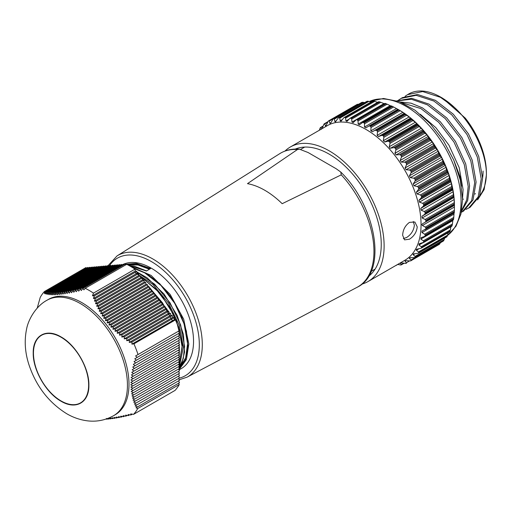 <?xml version="1.0" encoding="UTF-8"?>
<svg xmlns="http://www.w3.org/2000/svg" width="512" height="512" viewBox="0 0 512 512"><rect width="100%" height="100%" fill="white"/><g stroke="black" fill="none" stroke-linecap="round" stroke-linejoin="round"><path stroke-width="0.77" d="M33.459 353.146A39.014 22.528 -120 0 0 50.49 392.41A39.014 22.528 -120 0 0 80.557 402.861A39.014 22.528 -120 0 0 88.64 385.005A39.014 22.528 -120 0 0 71.61 345.741A39.014 22.528 -120 0 0 41.542 335.283A39.014 22.528 -120 0 0 33.459 353.146M81.875 302.637A66.643 38.477 60 0 1 125.408 361.363A66.643 38.477 60 0 1 115.194 414.765L113.638 415.661A66.643 38.477 60 0 0 123.853 362.266A66.643 38.477 60 0 0 80.314 303.539A66.643 38.477 60 0 0 46.995 300.237L48.557 299.341A66.643 38.477 60 0 1 81.875 302.637M106.374 418.438L107.046 419.238L106.214 419.002M93.466 293.12L134.976 269.158A76.698 44.282 -120 0 0 126.682 264.307L85.171 288.275A76.698 44.282 60 0 1 88.986 290.323A76.698 44.282 60 0 1 93.466 293.12L92.467 295.789L94.381 295.866L93.414 298.47L95.386 298.522L94.438 301.12L96.454 301.139L95.526 303.718L97.594 303.712L96.691 306.278L98.81 306.24L97.939 308.794L100.102 308.73L99.264 311.264L101.478 311.168L100.672 313.683L102.931 313.562L102.157 316.058L104.467 315.904L103.738 318.381L106.093 318.202L105.402 320.653L107.802 320.448L107.149 322.874L109.594 322.643L108.986 325.043L111.475 324.794L110.912 327.168L113.44 326.893L112.922 329.242L115.488 328.941L115.021 331.264L117.619 330.944L117.197 333.235L119.827 332.902L119.462 335.162L122.118 334.816L121.798 337.05L124.486 336.678L124.218 338.886L126.925 338.502L126.707 340.678L129.44 340.288L129.267 342.432L132.019 342.029L131.898 344.154L133.933 343.846A76.698 44.282 60 0 1 138.035 354.541L135.603 355.942L137.152 357.421L134.784 358.784L136.371 360.23L134.029 361.587L135.667 363.008L133.344 364.352L135.034 365.741L132.736 367.066L134.477 368.429L132.205 369.741L133.99 371.072L131.75 372.365L133.594 373.67L131.386 374.95L133.274 376.224L131.098 377.478L133.037 378.726L130.899 379.962L132.883 381.184L130.79 382.394L132.813 383.59L130.765 384.774L132.832 385.946L130.829 387.104L132.941 388.25L130.976 389.382L133.126 390.509L131.213 391.616L133.402 392.717L131.533 393.792L133.76 394.88L131.942 395.93L134.195 396.992L132.429 398.016L134.707 399.066L132.992 400.058L135.302 401.088L133.632 402.048L135.968 403.072L134.349 404.006L136.704 405.011L135.13 405.92L137.51 406.912L135.987 407.795L137.747 408.518A76.698 44.282 60 0 1 133.555 414.362L130.739 413.901L130.886 415.002L128.141 414.534L128.333 415.603L125.613 415.13L125.856 416.173L123.155 415.68L123.443 416.698L120.768 416.192L121.114 417.178L118.464 416.659L118.854 417.613L116.237 417.075L116.678 418.003L114.093 417.446L114.579 418.349L112.038 417.766L112.57 418.643L110.061 418.042L110.643 418.893L108.173 418.266L108.8 419.085L107.2 418.662M133.555 414.362L175.059 390.4A76.698 44.282 -120 0 0 179.251 384.557L137.747 408.518M37.222 308.128L40.23 297.376A76.698 44.282 60 0 1 44.422 291.526L44.461 293.594L45.35 291.891L45.408 293.907L46.355 292.179L46.432 294.189L47.424 292.429L47.52 294.419L48.563 292.64L48.691 294.618L49.779 292.8L49.933 294.765L51.072 292.922L51.258 294.867L52.448 292.992L52.666 294.918L53.901 293.024L54.157 294.925L55.437 292.998L55.731 294.88L57.062 292.928L57.395 294.784L58.771 292.806L59.142 294.643L60.563 292.64L60.979 294.445L62.445 292.422L62.906 294.202L64.41 292.154L64.915 293.907L66.458 291.834L67.014 293.562L68.589 291.475L69.197 293.171L70.797 291.059L71.456 292.73L73.088 290.605L73.798 292.25L75.456 290.106L76.211 291.718L77.894 289.562L78.701 291.149L80.41 288.979L81.261 290.534L82.989 288.352L83.891 289.882L85.171 288.275M86.541 268.109L85.926 267.565L44.422 291.526M138.035 354.541L179.539 330.579A76.698 44.282 -120 0 0 175.437 319.885L133.933 343.846M134.976 269.158L135.36 271.027L136.755 271.398L137.133 273.235L138.534 273.606L138.906 275.443L140.307 275.814L140.685 277.651L142.08 278.022L142.458 279.859L143.859 280.23L144.23 282.067L145.632 282.438L146.01 284.275L147.405 284.653L147.782 286.483L149.184 286.861L149.555 288.691L150.957 289.069L151.334 290.899L152.73 291.277L153.107 293.107L154.509 293.485L154.88 295.315L156.282 295.693L156.659 297.523L158.061 297.901L158.432 299.731L159.834 300.109L160.205 301.939L161.606 302.317L161.984 304.147L163.386 304.525L163.757 306.355L165.158 306.733L165.536 308.563L166.931 308.941L167.309 310.771L168.71 311.149L169.082 312.979L170.483 313.357L170.861 315.187L172.256 315.565L172.634 317.395L174.035 317.773L174.406 319.603L175.437 319.885M135.603 355.942L178.496 331.181L179.52 332.954L137.152 357.421M134.784 358.784L178.496 333.549L179.52 335.322L136.371 360.23M134.029 361.587L178.496 335.91L179.52 337.69L135.667 363.008M133.344 364.352L178.496 338.278L179.52 340.058L135.034 365.741M132.736 367.066L178.496 340.646L179.52 342.419L134.477 368.429M132.205 369.741L178.496 343.014L179.52 344.787L133.99 371.072M131.75 372.365L178.496 345.382L179.52 347.155L133.594 373.67M131.386 374.95L178.496 347.744L179.52 349.523L133.274 376.224M131.098 377.478L178.496 350.112L179.52 351.891L133.037 378.726M130.899 379.962L178.496 352.48L179.52 354.253L132.883 381.184M130.79 382.394L178.496 354.848L179.52 356.621L132.813 383.59M130.765 384.774L178.496 357.216L179.52 358.989L132.832 385.946M130.829 387.104L178.496 359.578L179.52 361.357L132.941 388.25M130.976 389.382L178.496 361.946L179.52 363.725L133.126 390.509M131.213 391.616L178.496 364.314L179.52 366.086L133.402 392.717M131.533 393.792L178.496 366.682L179.52 368.454L133.76 394.88M131.942 395.93L178.496 369.05L179.52 370.822L134.195 396.992M132.429 398.016L178.496 371.418L179.52 373.19L134.707 399.066M132.992 400.058L178.496 373.779L179.52 375.558L135.302 401.088M133.632 402.048L178.496 376.147L179.52 377.926L135.968 403.072M134.349 404.006L178.496 378.515L179.52 380.288L136.704 405.011M135.13 405.92L178.496 380.883L179.52 382.656L137.51 406.912M135.987 407.795L178.496 383.251L179.251 384.557M45.35 291.891L87.725 267.43L88.32 267.955M46.355 292.179L89.504 267.27L90.093 267.795M47.424 292.429L91.277 267.11L91.866 267.635M48.563 292.64L93.05 266.95L93.645 267.475M49.779 292.8L94.829 266.797L95.418 267.322M51.072 292.922L96.602 266.637L97.197 267.162M52.448 292.992L98.374 266.477L98.97 267.002M53.901 293.024L100.154 266.317L100.742 266.842M55.437 292.998L101.926 266.157L102.522 266.682M57.062 292.928L103.699 266.003L104.294 266.528M58.771 292.806L105.478 265.843L106.067 266.368M60.563 292.64L107.251 265.683L107.846 266.208M62.445 292.422L109.03 265.523L109.619 266.048M64.41 292.154L110.803 265.37L111.392 265.894M66.458 291.834L112.576 265.21L113.171 265.734M68.589 291.475L114.355 265.05L114.944 265.574M70.797 291.059L116.128 264.89L116.717 265.414M73.088 290.605L117.901 264.73L118.496 265.254M75.456 290.106L119.68 264.576L120.269 265.101M77.894 289.562L121.453 264.416L122.042 264.941M80.41 288.979L123.226 264.256L123.821 264.781M82.989 288.352L125.005 264.096L125.811 264.813M130.886 415.002L132.333 414.163M128.333 415.603L129.728 414.803M125.856 416.173L127.181 415.405M123.443 416.698L124.71 415.968M121.114 417.178L122.31 416.486M118.854 417.613L119.994 416.96M116.678 418.003L117.747 417.389M114.579 418.349L115.584 417.773M112.57 418.643L113.504 418.106M110.643 418.893L111.507 418.394M108.8 419.085L109.6 418.63M107.046 419.238L107.776 418.816M174.406 319.603L131.898 344.154M94.381 295.866L136.755 271.398M135.36 271.027L92.467 295.789M95.386 298.522L138.534 273.606M137.133 273.235L93.414 298.47M96.454 301.139L140.307 275.814M138.906 275.443L94.438 301.12M97.594 303.712L142.08 278.022M140.685 277.651L95.526 303.718M98.81 306.24L143.859 280.23M142.458 279.859L96.691 306.278M100.102 308.73L145.632 282.438M144.23 282.067L97.939 308.794M101.478 311.168L147.405 284.653M146.01 284.275L99.264 311.264M102.931 313.562L149.184 286.861M147.782 286.483L100.672 313.683M104.467 315.904L150.957 289.069M149.555 288.691L102.157 316.058M106.093 318.202L152.73 291.277M151.334 290.899L103.738 318.381M107.802 320.448L154.509 293.485M153.107 293.107L105.402 320.653M109.594 322.643L156.282 295.693M154.88 295.315L107.149 322.874M111.475 324.794L158.061 297.901M156.659 297.523L108.986 325.043M113.44 326.893L159.834 300.109M158.432 299.731L110.912 327.168M115.488 328.941L161.606 302.317M160.205 301.939L112.922 329.242M117.619 330.944L163.386 304.525M161.984 304.147L115.021 331.264M119.827 332.902L165.158 306.733M163.757 306.355L117.197 333.235M122.118 334.816L166.931 308.941M165.536 308.563L119.462 335.162M124.486 336.678L168.71 311.149M167.309 310.771L121.798 337.05M126.925 338.502L170.483 313.357M169.082 312.979L124.218 338.886M129.44 340.288L172.256 315.565M170.861 315.187L126.707 340.678M132.019 342.029L174.035 317.773M172.634 317.395L129.267 342.432M130.803 266.534L151.104 275.418L170.125 294.381L183.674 319.136L188.826 344.058L186.426 359.514L178.944 369.818M179.002 369.926L181.171 368.672A59.712 34.477 -120 0 0 193.542 341.338A59.712 34.477 -120 0 0 168.627 282.483A59.712 34.477 -120 0 0 123.29 264.314M122.374 264.749A59.712 34.477 -120 0 0 122.029 264.928M123.456 264.454L136.23 263.373L150.624 268.512L146.49 271.002L128.979 265.51M172.397 320.768L162.432 302.758L149.312 287.482M134.893 272.474L152.819 284.384L168.525 303.117L179.309 325.37L183.36 347.213L179.45 365.958M179.117 367.75L183.315 358.432L184.602 346.496L180.627 324.89L170.048 302.842L154.605 284.166L136.896 272.09M282.176 203.693L341.261 174.848L340.736 172.013L336.109 168.704L308.083 152.518L299.558 149.229L297.44 149.542L247.482 183.661A74.861 43.219 60 0 1 282.176 203.693M140.486 276.691L156.058 289.165L169.274 306.477L178.611 326.97L182.131 346.899L179.29 363.322M178.963 364.045L178.682 364.627M133.958 268.486L144.755 272.858L160.947 285.421L174.739 303.322L184.077 323.814L187.597 343.744L185.626 357.939L179.251 367.987M127.437 264.691L138.042 265.011L149.395 269.254M149.811 269.005L137.062 264.32L125.491 264.531M178.624 369.261L185.267 360.256L187.974 347.117L186.432 331.206L180.762 314.163L171.526 297.728L159.622 283.603L146.253 273.242L132.736 267.706M178.989 365.165L182.419 344.365L175.782 318.432L160.589 293.69L140.378 276.16M148.928 287.008L166.483 308.819M166.65 309.107L167.661 310.867M179.078 347.411L179.13 348.845M462.579 199.213A55.885 32.269 -120 0 0 463.514 199.142M474.925 194.099A55.885 32.269 -120 0 0 475.475 193.574M482.592 177.926A55.885 32.269 -120 0 0 483.078 171.046M417.235 226.861C416.64 232.134 414.048 236.25 409.459 239.206L404.55 239.859L402.656 235.277C402.925 229.824 405.197 225.523 409.459 222.374L414.861 222.003L417.235 226.861M403.354 238.586L406.566 237.536C411.162 234.586 413.76 230.477 414.368 225.203L413.248 221.472M453.645 196.902L453.773 197.523L424.653 214.33L425.197 213.331L453.645 196.902A81.165 46.861 -120 0 0 453.517 195.987L425.069 212.41A81.165 46.861 60 0 1 425.197 213.331M452.205 188.691L452.422 189.382L423.309 206.195L423.757 205.114L452.205 188.691A81.165 46.861 -120 0 0 451.994 187.744L423.546 204.173A81.165 46.861 60 0 1 423.757 205.114M450.042 180.301L450.355 181.056L421.242 197.862L421.594 196.723L450.042 180.301A81.165 46.861 -120 0 0 449.754 179.341L421.306 195.763A81.165 46.861 60 0 1 421.594 196.723M447.187 171.84L447.597 172.646L418.483 189.459L418.739 188.269L447.187 171.84A81.165 46.861 -120 0 0 446.822 170.88L418.374 187.309A81.165 46.861 60 0 1 418.739 188.269M443.68 163.424L444.186 164.269L415.066 181.082L415.232 179.846L443.68 163.424A81.165 46.861 -120 0 0 443.245 162.477L414.797 178.899A81.165 46.861 60 0 1 415.232 179.846M439.565 155.162L440.16 156.032L411.046 172.838L411.117 171.584L439.565 155.162A81.165 46.861 -120 0 0 439.066 154.234L410.611 170.662A81.165 46.861 60 0 1 411.117 171.584M406.093 169.754L409.517 170.035L438.63 153.222L438.086 151.283L406.093 169.754L405.056 167.987L437.043 149.517L435.578 148.038L406.464 164.845L405.056 167.987M437.043 149.517L438.086 151.283M432.192 141.984L433.338 143.667L401.35 162.138L400.198 160.454L432.192 141.984L430.502 140.397L401.382 157.203L400.198 160.454M426.906 134.867L428.147 136.448L396.154 154.918L394.912 153.338L426.906 134.867L424.986 133.203L395.872 150.01L394.912 153.338M421.248 128.269L422.566 129.722L390.573 148.192L390.01 148.186L389.254 146.739L421.248 128.269L419.117 126.554L390.003 143.36L389.254 146.739M356.8 105.152L356.768 104.627L328.32 121.05L326.298 125.197L325.35 125.798L326.266 125.267M327.514 122.355L324.806 123.923L324.39 123.725A81.165 46.861 60 0 0 323.923 124.122L322.15 128.64M440.16 243.187L439.565 244.147L411.117 260.57L411.046 260L440.32 242.784M444.186 239.597L443.68 240.634L415.232 257.056L415.066 256.403L444.186 239.597L444.64 238.118M447.597 235.162L447.187 236.262L418.739 252.691L418.483 251.968L447.597 235.162L448.166 232.762M450.355 229.933L450.042 231.098L421.594 247.526L421.242 246.746L450.355 229.933L450.944 226.541M452.422 223.994L452.205 225.203L423.757 241.632L423.309 240.806L452.422 223.994L452.813 220.614L420.819 239.085L423.309 240.806M453.773 217.414L453.645 218.656L425.197 235.085L424.653 234.227L453.773 217.414L453.978 214.08L421.984 232.55L424.653 234.227M454.387 210.278L454.349 211.539L425.901 227.968L425.267 227.091L454.387 210.278L454.419 207.021L422.426 225.491L425.267 227.091M454.349 204.832L454.387 205.363L425.267 222.176L425.901 221.261L454.349 204.832A81.165 46.861 -120 0 0 454.31 203.949L425.862 220.378A81.165 46.861 60 0 1 425.901 221.261M397.894 109.325L399.494 110.246A77.683 44.851 60 0 1 454.426 205.389L454.419 207.021M357.306 104.333A81.165 46.861 -120 0 0 356.768 104.627L328.314 121.056A81.165 46.861 60 0 1 328.851 120.762L357.306 104.333L358.419 104.269L329.306 121.075L329.843 123.213L331.066 122.509M361.638 102.906L361.696 102.477L333.242 118.899A81.165 46.861 60 0 1 333.837 118.72L362.285 102.291A81.165 46.861 -120 0 0 361.696 102.477M362.285 102.291L363.424 102.349L334.31 119.155L334.822 121.536L336.448 120.595M364.685 102.611L363.424 102.349M366.938 101.6L338.63 117.702A81.165 46.861 60 0 1 339.264 117.626L367.718 101.197A81.165 46.861 -120 0 0 367.078 101.274L366.938 101.6M367.718 101.197L368.877 101.37L339.763 118.182L340.218 120.781L342.432 119.507M371.04 101.978L368.877 101.37M372.64 101.248L344.403 117.459A81.165 46.861 60 0 1 345.082 117.491L373.53 101.069A81.165 46.861 -120 0 0 372.858 101.037M373.53 101.069L374.694 101.35L345.581 118.163L345.958 120.966L349.12 119.142M377.952 102.496L374.694 101.35M378.662 101.862L350.496 118.189A81.165 46.861 60 0 1 351.206 118.33L379.654 101.901A81.165 46.861 -120 0 0 378.944 101.76L378.662 101.862M379.654 101.901L380.813 102.298L351.699 119.104L351.974 122.08L383.968 103.61L380.813 102.298M384.928 103.424L356.819 119.866A81.165 46.861 60 0 1 357.549 120.115L386.003 103.693A81.165 46.861 -120 0 0 385.274 103.443L384.928 103.424M386.003 103.693L387.142 104.186L358.029 120.992L358.182 124.115L390.176 105.645L387.142 104.186M390.176 105.645L391.61 106.234M391.36 105.914L391.75 106.061L363.302 122.483A81.165 46.861 60 0 1 364.045 122.835L392.493 106.413A81.165 46.861 -120 0 0 391.75 106.061L391.36 105.914L362.637 122.502M392.493 106.413L393.613 106.995L364.493 123.802L364.499 127.04L396.493 108.57L393.613 106.995M396.493 108.57L398.298 109.574L369.85 125.997A81.165 46.861 60 0 1 370.592 126.451L399.046 110.029A81.165 46.861 -120 0 0 398.298 109.574L397.862 109.306L368.749 126.118L369.85 125.997M399.046 110.029L400.128 110.688L371.008 127.494L370.848 130.822L402.842 112.352L400.128 110.688M402.842 112.352L404.288 113.325L372.294 131.795L404.288 113.325M404.365 113.555L404.832 113.946L376.384 130.368A81.165 46.861 60 0 1 377.12 130.918L405.568 114.49A81.165 46.861 -120 0 0 404.832 113.946M405.568 114.49L406.605 115.219L377.491 132.032L377.146 135.405L409.139 116.934L406.605 115.219M409.139 116.934L410.56 118.086L378.566 136.557L381.658 135.418L410.778 118.605L410.56 118.086M410.778 118.605L411.264 119.11L382.816 135.533A81.165 46.861 60 0 1 383.533 136.173L411.981 119.744A81.165 46.861 -120 0 0 411.264 119.11M411.981 119.744L412.96 120.531L383.846 137.338L383.309 140.736L415.302 122.266L412.96 120.531M415.302 122.266L416.678 123.578L384.691 142.048L387.898 141.197L417.011 124.384L416.678 123.578M417.011 124.384L417.51 125.005L389.056 141.434A81.165 46.861 60 0 1 389.754 142.144L418.202 125.722A81.165 46.861 -120 0 0 417.51 125.005M418.202 125.722L419.117 126.554M422.989 130.829L423.488 131.558L395.04 147.981L393.875 147.635L422.989 130.829L422.566 129.722M395.872 150.01L395.693 148.762L424.147 132.339A81.165 46.861 -120 0 0 423.488 131.558M424.147 132.339L424.986 133.203M428.634 137.843L429.12 138.675L400.672 155.098L399.52 154.65L428.634 137.843L428.147 136.448M401.382 157.203L401.286 155.942L429.734 139.514A81.165 46.861 -120 0 0 429.12 138.675M429.734 139.514L430.502 140.397M433.869 145.344L434.336 146.266L405.888 162.694L404.755 162.15L433.869 145.344L433.338 143.667M406.464 164.845L406.445 163.578L434.899 147.155A81.165 46.861 -120 0 0 434.336 146.266M434.899 147.155L435.578 148.038M438.63 153.222L439.066 154.234M441.402 157.363L442.317 159.194L410.323 177.664L409.408 175.834L441.402 157.363L440.16 156.032M414.797 178.899L413.741 178.202L442.854 161.389L442.317 159.194M442.854 161.389L443.245 162.477M445.197 165.434L445.984 167.296L413.99 185.766L413.21 183.904L445.197 165.434L444.186 164.269M418.374 187.309L417.37 186.541L446.483 169.734L445.984 167.296M446.483 169.734L446.822 170.88M448.397 173.619L449.037 175.488L417.043 193.958L416.403 192.09L448.397 173.619L447.597 172.646M421.306 195.763L420.358 194.95L449.472 178.144L449.037 175.488M449.472 178.144L449.754 179.341M450.944 181.805L451.43 183.661L419.437 202.131L418.95 200.275L450.944 181.805L450.355 181.056M423.546 204.173L422.669 203.322L451.782 186.509L451.43 183.661M451.782 186.509L451.994 187.744M452.813 189.894L453.139 191.712L421.146 210.182L420.819 208.365L452.813 189.894L452.422 189.382M425.069 212.41L424.269 211.539L453.382 194.726L453.139 191.712M453.382 194.726L453.517 195.987M453.978 197.773L454.138 199.533L422.15 218.003L421.984 216.243L453.773 197.523M425.862 220.378L425.139 219.494L454.259 202.688L454.138 199.533M454.259 202.688L454.31 203.949M422.426 225.491L421.824 224.653L422.426 223.814L454.387 205.363M425.267 222.176L454.419 205.344L454.426 205.83M486.394 173.971A60.582 34.976 60 0 1 479.808 195.52M454.035 107.066A64.41 37.184 -120 0 0 440.858 97.203L442.643 98.24L465.248 118.093A60.582 34.976 60 0 1 486.4 172.966L486.4 174.995C486.662 153.19 472.998 124.198 454.035 107.066L440.435 97.312L422.662 91.552L407.533 94.662L405.069 96.307M477.6 199.891L484.141 189.555L486.4 174.995M462.566 198.144L463.072 189.555L459.2 167.667L448.922 145.139L435.821 127.622L420.301 114.272M453.754 160.07L460.026 176.678L461.478 186.189M440.858 97.203A64.41 37.184 -120 0 0 408.653 94.016L407.539 94.662M466.016 209.389L470.074 207.302L479.539 196.173L482.598 178.285L478.726 156.39L468.448 133.869L453.261 114.17L435.424 100.339L417.594 94.515L402.406 97.619L398.56 100.064M468.691 208.096L478.176 196.922L481.216 178.95L477.299 157.043L466.982 134.522L451.77 114.854L433.926 101.069L416.16 95.309L401.03 98.419M461.312 212.326L463.565 211.059L473.03 199.93L476.09 182.042L472.218 160.147L461.939 137.626L446.752 117.926L428.922 104.096L411.776 98.336L396.941 100.813M462.182 211.853L471.667 200.678L474.707 182.707L470.79 160.8L460.474 138.278L445.267 118.611L427.418 104.826L411.354 99.245L397.139 100.877M461.51 211.341L467.693 200.518L469.581 185.798L465.709 163.91L455.43 141.382L440.25 121.683L422.413 107.853L411.04 103.174L400.154 101.978M461.69 210.355L466.707 199.974L468.198 186.464L464.282 164.557L453.965 142.035L438.758 122.368L420.909 108.589L401.997 102.752M361.882 284.115A77.683 44.851 -120 0 0 368.032 281.542L404.966 260.218A77.683 44.851 -120 0 0 421.056 224.653A77.683 44.851 -120 0 0 387.149 146.477A77.683 44.851 -120 0 0 327.283 125.664L290.349 146.989A77.683 44.851 -120 0 0 285.043 151.027M422.15 218.003L425.139 219.494M424.653 214.33L421.984 216.243M421.146 210.182L424.269 211.539M423.309 206.195L420.819 208.365M419.437 202.131L422.669 203.322M421.242 197.862L418.95 200.275M417.043 193.958L420.358 194.95M418.483 189.459L416.403 192.09M413.99 185.766L417.37 186.541M415.066 181.082L413.21 183.904M410.323 177.664L413.741 178.202M411.046 172.838L409.408 175.834M410.611 170.662L409.517 170.035M405.888 162.694A81.165 46.861 60 0 1 406.445 163.578M401.35 162.138L404.755 162.15M400.672 155.098A81.165 46.861 60 0 1 401.286 155.942M396.154 154.918L399.52 154.65M395.04 147.981A81.165 46.861 60 0 1 395.693 148.762M390.573 148.192L393.875 147.635M390.003 143.36L389.754 142.144M389.056 141.434L387.898 141.197M384.691 142.048L383.309 140.736M383.846 137.338L383.533 136.173M382.816 135.533L381.658 135.418M378.566 136.557L377.146 135.405M377.491 132.032L377.12 130.918M376.384 130.368L375.251 130.368M372.294 131.795L370.848 130.822M371.008 127.494L370.592 126.451M365.907 127.853L368.749 126.118M365.952 127.827L364.499 127.04M364.493 123.802L364.045 122.835M363.302 122.483L362.438 122.592L391.354 105.901M359.424 124.832L362.246 122.726M359.616 124.704L358.182 124.115M358.029 120.992L357.549 120.115M356.819 119.866L384.922 103.373M353.05 122.707L355.814 120.23M353.376 122.464L351.974 122.08M351.699 119.104L351.206 118.33M350.496 118.189L349.549 118.669L350.496 118.189M346.88 121.498L349.549 118.669M347.309 121.139L345.958 120.966M345.581 118.163L345.082 117.491M340.218 120.781L340.986 121.229L344.051 117.562L372.621 101.069M339.763 118.182L339.264 117.626M334.822 121.536L335.45 121.901L338.413 117.779L366.918 101.318M334.31 119.155L333.837 118.72M330.342 123.507L329.843 123.213L330.938 122.752L333.146 118.95L361.606 102.515M329.306 121.075L328.851 120.762M325.728 126.022L324.39 123.725M322.899 126.477L320.87 127.648L321.395 129.248M320.87 127.648L320.506 127.578L320.87 127.648M319.347 130.246L320.102 128.064A81.165 46.861 60 0 1 320.506 127.578M368.653 276.262A73.626 42.509 -120 0 0 381.248 244.326A73.626 42.509 -120 0 0 350.899 172.16A73.626 42.509 -120 0 0 295.232 149.094M368.032 281.542A77.683 44.851 -120 0 0 384.122 245.978A77.683 44.851 -120 0 0 350.208 167.802A77.683 44.851 -120 0 0 290.349 146.989M401.286 264.864L401.382 264.48L401.286 264.864A81.165 46.861 60 0 1 400.672 264.992L397.677 264.429M400.922 262.771L400.198 263.187L401.382 264.48L403.571 263.219M400.198 263.187L401.35 262.829L405.888 263.418A81.165 46.861 60 0 0 406.445 263.181L406.464 262.701L409.37 261.024M406.445 263.181L405.05 260.787M406.042 260.685L405.056 261.261L406.093 260.691L410.611 260.915L439.066 244.486A81.165 46.861 -120 0 0 439.565 244.147M439.04 244.506L410.611 260.915A81.165 46.861 60 0 0 411.117 260.57M410.72 257.677L409.408 258.438L411.046 260M443.155 241.146L414.682 257.581L410.323 257.67L409.408 258.438L409.402 257.824M415.232 257.056A81.165 46.861 60 0 1 414.797 257.498L443.245 241.075A81.165 46.861 -120 0 0 443.68 240.634M414.957 253.741L413.21 254.752L415.066 256.403M413.21 254.752L413.203 253.984L418.374 253.229L446.822 236.8A81.165 46.861 -120 0 0 447.187 236.262M446.694 236.934L418.374 253.229A81.165 46.861 60 0 0 418.739 252.691M418.81 248.87L416.403 250.259L418.483 251.968M416.403 250.259L416.397 249.325L421.306 248.147L449.754 231.725A81.165 46.861 -120 0 0 450.042 231.098M449.606 231.93L421.306 248.147A81.165 46.861 60 0 0 421.594 247.526M422.445 242.995L418.95 245.011L421.242 246.746M418.95 245.011L419.437 243.718L418.95 243.904M422.669 242.944L423.546 242.336L419.437 243.718M423.757 241.632A81.165 46.861 60 0 1 423.546 242.336L451.994 225.907A81.165 46.861 -120 0 0 452.205 225.203M420.819 239.085L421.146 237.645L420.819 237.792M453.414 219.789L424.608 236.422L421.146 237.645M424.269 236.576L453.517 219.43A81.165 46.861 -120 0 0 453.645 218.656M425.197 235.085A81.165 46.861 60 0 1 425.069 235.859M421.984 232.55L421.984 231.066M454.259 212.819L422.15 230.982M425.139 229.619L425.862 228.8L454.31 212.378A81.165 46.861 -120 0 0 454.349 211.539M425.901 227.968A81.165 46.861 60 0 1 425.862 228.8M454.259 212.813L454.31 212.378L454.259 212.813L425.459 229.44M454.138 212.512L453.978 214.08M453.517 219.43L453.382 219.763L453.517 219.43M452.877 220.102L452.813 220.614M446.822 236.8L446.483 236.787L446.822 236.8M443.245 241.075L442.854 240.941M439.066 244.486L438.63 244.23M61.05 336.922C75.923 345.094 89.267 368.186 88.883 385.146C89.267 402.547 75.923 410.227 61.05 401.229C46.176 393.056 32.832 369.965 33.216 353.005C32.832 335.603 46.176 327.917 61.05 336.922M179.027 378.208A67.878 39.187 -120 0 0 199.315 344.672A67.878 39.187 -120 0 0 163.354 270.259A67.878 39.187 -120 0 0 109.363 265.818M107.693 266.074L117.03 255.923A70.022 40.429 60 0 1 171.238 273.709A70.022 40.429 60 0 1 202.298 344.698A70.022 40.429 60 0 1 187.034 377.171L357.12 287.283A77.216 44.582 -120 0 0 373.952 251.469A77.216 44.582 -120 0 0 341.261 174.848M297.44 149.542A77.216 44.582 -120 0 0 279.917 153.568C285.658 150.022 292.205 148.576 299.558 149.229M447.52 235.443A77.683 44.851 -120 0 0 461.069 201.555A77.683 44.851 -120 0 0 428.454 124.768A77.683 44.851 -120 0 0 369.344 101.498M324.506 123.661L327.77 121.779M368.832 126.067L397.862 109.312M459.462 176.659L460.026 176.678M46.995 300.237C35.654 306.246 28.147 320.051 26.566 329.178C24.237 340.531 24.973 352.205 28.774 364.186C35.885 385.875 48.525 402.381 66.694 413.715C73.248 417.549 80.186 419.93 87.52 420.851C96.768 421.946 105.472 420.211 113.638 415.661M371.181 271.36L375.123 269.082M117.03 255.923L279.917 153.568M340.736 172.019C376.582 206.912 387.878 272.813 357.12 287.283M300.666 149.395L304.685 147.078M179.232 379.789L187.034 377.171M147.616 285.658L148.864 286.771M149.235 287.117L166.63 308.858M167.072 309.619L167.808 310.906M178.822 342.822L178.938 343.776M179.066 345.05L179.187 346.573M179.232 347.322L179.302 349.139M179.309 349.645L179.302 351.507M179.29 352.026L179.206 353.715M179.155 354.47L179.027 355.77M178.88 356.992L178.778 357.696M136.864 271.917L147.078 277.766L164.122 294.118L177.184 315.482L183.462 334.592L184.544 352.16L181.939 362.81L179.136 367.782M128.864 265.446L133.958 266.067L146.65 270.906M369.325 101.498L383.488 98.477L399.136 101.587L415.053 110.24L430.182 123.635L443.424 140.698L453.741 160.051L460.314 180.154L462.579 199.45L460.928 214.042L455.942 226.278L447.514 235.475M451.859 226.189L423.168 242.752M404.032 263.302L401.408 264.813M397.779 264.448L395.891 265.542M323.04 126.074L320.621 127.475M327.77 121.766L324.454 123.686M378.65 101.754L349.984 118.304"/></g></svg>
